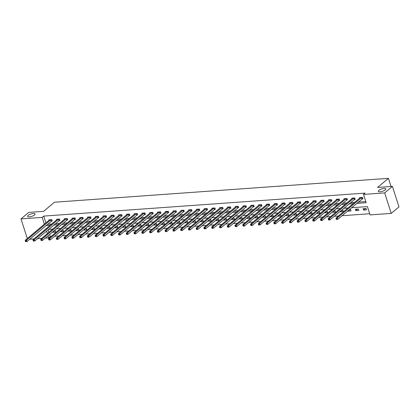 <?xml version="1.0" encoding="UTF-8"?>
<svg xmlns="http://www.w3.org/2000/svg" width="420" height="420" viewBox="0 0 420 420"><rect width="100%" height="100%" fill="white"/><g stroke="black" fill="none" stroke-linecap="round" stroke-linejoin="round"><path stroke-width="0.63" d="M34.54 214.961A3.922 1.239 162.2 0 1 30.503 216.694A3.922 1.239 162.2 0 1 27.615 216.389A3.922 1.239 162.2 0 1 28.166 215.418A3.922 1.239 162.2 0 1 32.198 213.685A3.922 1.239 162.2 0 1 35.086 213.99A3.922 1.239 162.2 0 1 34.54 214.961M385.256 189.882A3.922 1.239 162.2 0 1 381.218 191.615A3.922 1.239 162.2 0 1 378.331 191.31A3.922 1.239 162.2 0 1 378.882 190.339A3.922 1.239 162.2 0 1 382.919 188.612A3.922 1.239 162.2 0 1 385.807 188.911A3.922 1.239 162.2 0 1 385.256 189.882M27.305 238.544L21 218.909L28.754 212.399L43.596 211.339L54.453 202.225L388.432 178.343L377.58 187.457L392.422 186.396L399 206.887L391.246 213.397L370.078 214.914L367.411 206.603L351.54 207.737M49.618 234.465L50.295 236.586L51.025 236.534M54.558 236.282L58.795 235.977M62.328 235.725L66.565 235.421M70.098 235.168L74.335 234.869M77.868 234.617L82.1 234.313M85.638 234.061L89.87 233.756M93.403 233.504L97.639 233.2M101.173 232.948L105.41 232.643M108.943 232.391L113.18 232.092M116.713 231.835L120.95 231.536M124.483 231.284L128.72 230.979M132.253 230.727L136.49 230.422M140.023 230.171L144.254 229.866M147.793 229.614L152.024 229.315M155.558 229.058L159.794 228.758M163.328 228.506L167.564 228.202M171.097 227.95L175.334 227.645M178.868 227.393L183.104 227.089M186.638 226.837L190.874 226.532M194.408 226.28L198.644 225.981M202.178 225.724L206.414 225.424M209.947 225.172L214.179 224.868M217.718 224.616L221.949 224.311M225.482 224.059L229.719 223.755M233.252 223.503L237.489 223.204M241.022 222.947L245.259 222.647M248.792 222.395L253.029 222.091M256.562 221.839L260.799 221.534M264.332 221.282L268.569 220.978M272.102 220.726L276.334 220.421M279.872 220.169L284.104 219.87M287.637 219.618L291.874 219.314M295.407 219.061L299.644 218.757M303.177 218.505L307.414 218.201M310.947 217.948L315.184 217.644M318.717 217.392L322.954 217.093M326.487 216.835L330.724 216.536M334.257 216.284L338.489 215.98M342.027 215.728L369.705 213.749M50.295 236.586L48.746 237.888L45.239 238.14M41.706 238.392L37.469 238.697M33.936 238.948L29.699 239.248M391.052 186.491L388.432 178.343M48.106 229.761L48.93 232.328M366.109 208.478L363.122 208.693L363.568 210.079L366.555 209.864L366.109 208.478M358.344 209.034L355.352 209.249L355.798 210.635L358.785 210.42L358.344 209.034M347.902 210.793L348.028 211.192L351.015 210.977L350.574 209.591L349.219 209.69M340.132 211.349L340.258 211.743L343.25 211.533L342.804 210.147L341.45 210.242M332.362 211.906L332.488 212.299L335.48 212.09L335.034 210.703L333.68 210.798M324.592 212.457L324.723 212.856L327.71 212.641L327.264 211.26L325.909 211.355M316.822 213.014L316.953 213.413L319.94 213.197L319.494 211.811L318.139 211.911M309.057 213.57L309.183 213.969L312.17 213.754L311.724 212.368L310.369 212.468M301.287 214.127L301.413 214.52L304.4 214.31L303.954 212.924L302.6 213.019M293.517 214.683L293.643 215.077L296.63 214.867L296.189 213.481L294.83 213.575M285.747 215.24L285.873 215.633L288.86 215.418L288.419 214.037L287.065 214.132M277.977 215.791L278.103 216.19L281.09 215.975L280.649 214.589L279.295 214.688M270.207 216.347L270.333 216.746L273.326 216.531L272.879 215.145L271.525 215.245M262.437 216.904L262.568 217.303L265.555 217.088L265.109 215.702L263.755 215.801M254.667 217.46L254.798 217.854L257.786 217.644L257.339 216.258L255.985 216.353M246.902 218.017L247.028 218.411L250.016 218.195L249.569 216.815L248.215 216.909M239.132 218.568L239.258 218.967L242.246 218.752L241.799 217.371L240.445 217.466M231.362 219.125L231.488 219.524L234.476 219.308L234.035 217.922L232.675 218.022M223.592 219.681L223.718 220.08L226.706 219.865L226.265 218.479L224.91 218.578M215.822 220.238L215.948 220.631L218.935 220.421L218.495 219.035L217.14 219.13M208.052 220.794L208.178 221.188L211.171 220.978L210.725 219.592L209.37 219.686M200.282 221.351L200.413 221.744L203.401 221.529L202.954 220.148L201.6 220.243M192.512 221.902L192.644 222.301L195.631 222.085L195.184 220.7L193.83 220.799M184.748 222.458L184.874 222.857L187.861 222.642L187.415 221.256L186.06 221.356M176.978 223.015L177.103 223.414L180.091 223.198L179.645 221.812L178.29 221.912M169.208 223.571L169.334 223.965L172.321 223.755L171.875 222.369L170.52 222.464M161.438 224.128L161.564 224.522L164.551 224.306L164.11 222.925L162.755 223.02M153.667 224.679L153.793 225.078L156.781 224.863L156.34 223.482L154.985 223.577M145.898 225.236L146.024 225.635L149.016 225.419L148.57 224.033L147.215 224.133M138.128 225.792L138.254 226.191L141.246 225.976L140.8 224.59L139.445 224.69M130.358 226.349L130.489 226.742L133.476 226.532L133.03 225.146L131.675 225.241M122.588 226.905L122.719 227.299L125.706 227.089L125.26 225.703L123.905 225.797M114.823 227.456L114.949 227.855L117.936 227.64L117.49 226.259L116.135 226.354M107.053 228.013L107.179 228.412L110.166 228.197L109.72 226.81L108.365 226.91M99.283 228.569L99.409 228.968L102.396 228.753L101.955 227.367L100.595 227.467M91.513 229.126L91.639 229.52L94.626 229.309L94.185 227.923L92.831 228.018M83.743 229.682L83.869 230.076L86.861 229.866L86.415 228.48L85.061 228.575M75.973 230.239L76.099 230.633L79.091 230.417L78.645 229.037L77.291 229.131M68.203 230.79L68.334 231.189L71.321 230.974L70.875 229.588L69.52 229.688M60.433 231.347L60.564 231.746L63.551 231.53L63.105 230.144L61.751 230.244M52.668 231.903L52.794 232.302L55.781 232.087L55.335 230.701L53.98 230.8M356.706 203.401L366.167 202.729L363.5 194.418L365.048 193.116L43.717 216.09L45.911 222.925M47.481 224.322L51.718 224.018M55.251 223.766L59.483 223.466M63.021 223.209L67.252 222.91M70.786 222.658L75.023 222.353M78.556 222.101L82.793 221.797M86.326 221.545L90.562 221.24M94.096 220.988L98.333 220.684M101.866 220.432L106.103 220.133M109.636 219.881L113.873 219.576M117.406 219.324L121.637 219.02M125.176 218.768L129.407 218.463M132.941 218.211L137.177 217.907M140.71 217.655L144.947 217.355M148.481 217.098L152.717 216.799M156.251 216.547L160.487 216.242M164.021 215.99L168.257 215.686M171.791 215.434L176.027 215.129M179.56 214.877L183.792 214.573M187.331 214.321L191.562 214.022M195.101 213.77L199.332 213.465M202.865 213.213L207.102 212.909M210.635 212.657L214.872 212.352M218.405 212.1L222.642 211.796M226.175 211.543L230.412 211.244M233.945 210.987L238.182 210.688M241.715 210.436L245.952 210.131M249.485 209.879L253.717 209.575M257.255 209.323L261.487 209.018M265.02 208.766L269.257 208.467M272.79 208.21L277.027 207.911M280.56 207.659L284.797 207.354M288.33 207.102L292.567 206.797M296.1 206.546L300.337 206.241M303.87 205.989L308.107 205.684M311.64 205.433L315.871 205.133M319.41 204.876L323.642 204.577M327.175 204.325L331.411 204.02M334.945 203.768L339.181 203.464M342.715 203.212L346.952 202.907M350.485 202.655L354.721 202.356M358.255 202.099L365.794 201.563M362.192 198.844L363.001 198.786L362.555 197.4L359.567 197.615L359.735 198.146M354.422 199.4L355.231 199.343L354.784 197.957L351.797 198.172L351.965 198.697M346.652 199.957L347.461 199.899L347.014 198.513L344.027 198.728L344.195 199.253M338.887 200.513L339.691 200.456L339.245 199.07L336.257 199.285L336.425 199.81M331.118 201.065L331.921 201.007L331.48 199.626L328.487 199.836L328.661 200.366M323.348 201.621L324.151 201.563L323.71 200.183L320.717 200.393L320.891 200.923M315.578 202.178L316.381 202.12L315.94 200.734L312.953 200.949L313.12 201.474M307.808 202.734L308.616 202.676L308.17 201.29L305.183 201.506L305.351 202.031M300.038 203.291L300.846 203.233L300.4 201.847L297.413 202.062L297.581 202.587M292.268 203.847L293.076 203.789L292.63 202.403L289.643 202.613L289.81 203.144M284.498 204.398L285.306 204.341L284.86 202.96L281.873 203.17L282.041 203.7M276.728 204.955L277.536 204.897L277.09 203.511L274.103 203.726L274.27 204.257M268.963 205.511L269.766 205.453L269.32 204.067L266.333 204.283L266.506 204.808M261.193 206.068L261.996 206.01L261.555 204.624L258.562 204.839L258.736 205.364M253.423 206.624L254.226 206.566L253.785 205.18L250.798 205.396L250.966 205.921M245.653 207.175L246.461 207.118L246.015 205.737L243.028 205.947L243.196 206.477M237.883 207.732L238.691 207.674L238.245 206.288L235.258 206.504L235.426 207.034M230.113 208.289L230.921 208.231L230.475 206.845L227.488 207.06L227.656 207.585M222.343 208.845L223.151 208.787L222.705 207.401L219.718 207.617L219.886 208.142M214.573 209.402L215.381 209.344L214.935 207.958L211.948 208.173L212.116 208.698M206.808 209.953L207.611 209.9L207.165 208.514L204.178 208.724L204.346 209.255M199.038 210.509L199.841 210.452L199.4 209.071L196.408 209.281L196.581 209.811M191.268 211.066L192.071 211.008L191.63 209.622L188.638 209.837L188.811 210.368M183.498 211.622L184.301 211.565L183.86 210.178L180.873 210.394L181.041 210.919M175.728 212.179L176.536 212.121L176.09 210.735L173.103 210.95L173.271 211.475M167.958 212.735L168.767 212.678L168.32 211.291L165.333 211.507L165.501 212.032M160.188 213.287L160.997 213.229L160.55 211.848L157.563 212.058L157.731 212.588M152.418 213.843L153.227 213.785L152.78 212.399L149.793 212.615L149.961 213.145M144.653 214.4L145.457 214.342L145.01 212.956L142.023 213.171L142.191 213.696M136.883 214.956L137.686 214.898L137.246 213.512L134.253 213.728L134.426 214.253M129.113 215.513L129.917 215.455L129.476 214.069L126.483 214.284L126.656 214.809M121.343 216.064L122.147 216.006L121.706 214.625L118.718 214.835L118.886 215.366M113.573 216.62L114.382 216.562L113.936 215.182L110.948 215.392L111.116 215.922M105.803 217.177L106.612 217.119L106.166 215.733L103.178 215.948L103.346 216.473M98.033 217.733L98.842 217.675L98.395 216.29L95.408 216.505L95.576 217.03M90.263 218.29L91.072 218.232L90.626 216.846L87.638 217.061L87.806 217.586M82.493 218.846L83.302 218.789L82.856 217.403L79.868 217.618L80.036 218.143M74.729 219.398L75.532 219.34L75.086 217.959L72.098 218.169L72.272 218.699M66.959 219.954L67.762 219.896L67.321 218.51L64.328 218.726L64.502 219.256M59.188 220.511L59.992 220.453L59.551 219.067L56.563 219.282L56.732 219.807M51.419 221.067L52.227 221.009L51.781 219.623L48.794 219.839L48.962 220.364M392.422 186.396L384.668 192.906L391.246 213.397M21 218.909L42.168 217.392L44.363 224.228M43.717 216.09L42.168 217.392M363.5 194.418L384.668 192.906M45.927 225.624L50.164 225.32M53.697 225.067L57.934 224.768M61.467 224.511L65.704 224.212M69.237 223.96L73.474 223.655M77.007 223.403L81.244 223.099M84.777 222.847L89.014 222.542M92.547 222.29L96.779 221.986M100.317 221.734L104.549 221.434M108.082 221.183L112.319 220.878M115.852 220.626L120.089 220.322M123.622 220.07L127.859 219.765M131.392 219.513L135.629 219.209M139.162 218.957L143.399 218.657M146.932 218.4L151.168 218.101M154.702 217.849L158.933 217.544M162.472 217.292L166.703 216.988M170.237 216.736L174.473 216.431M178.007 216.179L182.243 215.875M185.777 215.623L190.013 215.323M193.547 215.072L197.783 214.767M201.316 214.515L205.553 214.21M209.087 213.959L213.323 213.654M216.857 213.402L221.093 213.097M224.627 212.846L228.858 212.546M232.397 212.289L236.628 211.99M240.161 211.738L244.398 211.433M247.931 211.181L252.168 210.877M255.701 210.625L259.938 210.32M263.471 210.068L267.708 209.769M271.241 209.512L275.478 209.213M279.011 208.96L283.248 208.656M286.781 208.404L291.013 208.1M294.551 207.847L298.783 207.543M302.316 207.291L306.553 206.987M310.086 206.734L314.323 206.435M317.856 206.178L322.093 205.879M325.626 205.627L329.863 205.322M333.396 205.07L337.633 204.766M341.166 204.514L345.403 204.209M348.936 203.957L353.168 203.658M46.557 231.063L47.376 233.63M48.064 235.767L48.746 237.888M348.007 207.989L343.77 208.294M340.237 208.546L336 208.85M332.467 209.102L328.23 209.407M324.697 209.659L320.46 209.958M316.927 210.215L312.695 210.515M309.157 210.767L304.925 211.071M301.392 211.323L297.155 211.628M293.622 211.88L289.385 212.184M285.852 212.436L281.615 212.741M278.082 212.993L273.845 213.292M270.312 213.549L266.075 213.848M262.542 214.1L258.305 214.405M254.772 214.657L250.541 214.961M247.002 215.213L242.771 215.518M239.237 215.77L235.001 216.069M231.467 216.326L227.231 216.626M223.697 216.878L219.46 217.182M215.927 217.434L211.691 217.739M208.157 217.991L203.921 218.295M200.387 218.547L196.151 218.852M192.617 219.103L188.381 219.403M184.847 219.655L180.616 219.959M177.077 220.211L172.846 220.516M169.312 220.768L165.076 221.072M161.542 221.324L157.306 221.629M153.773 221.881L149.536 222.18M146.003 222.437L141.766 222.737M138.233 222.989L133.996 223.293M130.463 223.545L126.226 223.85M122.692 224.102L118.461 224.406M114.923 224.658L110.691 224.963M107.158 225.215L102.921 225.514M99.388 225.766L95.151 226.07M91.618 226.322L87.381 226.627M83.848 226.879L79.611 227.183M76.078 227.435L71.841 227.74M68.308 227.992L64.071 228.291M60.538 228.548L56.306 228.847M52.768 229.1L48.536 229.404M365.411 208.53L363.568 210.079M357.641 209.087L355.798 210.635M349.876 209.643L348.028 211.192M342.106 210.194L340.258 211.743M334.336 210.751L332.488 212.299M326.566 211.307L324.723 212.856M318.796 211.864L316.953 213.413M311.026 212.42L309.183 213.969M303.256 212.977L301.413 214.52M295.486 213.528L293.643 215.077M287.716 214.084L285.873 215.633M279.951 214.641L278.103 216.19M272.181 215.197L270.333 216.746M264.411 215.754L262.568 217.303M256.641 216.305L254.798 217.854M248.871 216.862L247.028 218.411M241.101 217.418L239.258 218.967M233.331 217.975L231.488 219.524M225.561 218.531L223.718 220.08M217.796 219.088L215.948 220.631M210.026 219.639L208.178 221.188M202.256 220.196L200.413 221.744M194.486 220.752L192.644 222.301M186.716 221.309L184.874 222.857M178.946 221.865L177.103 223.414M171.176 222.416L169.334 223.965M163.406 222.973L161.564 224.522M155.642 223.529L153.793 225.078M147.872 224.086L146.024 225.635M140.102 224.642L138.254 226.191M132.332 225.194L130.489 226.742M124.561 225.75L122.719 227.299M116.792 226.306L114.949 227.855M109.022 226.863L107.179 228.412M101.252 227.419L99.409 228.968M93.482 227.976L91.639 229.52M85.717 228.527L83.869 230.076M77.947 229.084L76.099 230.633M70.177 229.64L68.334 231.189M62.407 230.197L60.564 231.746M54.637 230.753L52.794 232.302M361.746 197.458L337.265 217.964L336.021 218.053L360.37 197.558M362.896 198.466L337.712 219.35L336.467 219.434L336.803 219.298L336.625 218.741L336.126 218.778L336.305 219.334M336.625 218.741L337.265 217.964L337.712 219.35L336.803 219.298M336.021 218.053L336.126 218.778M353.981 198.014L329.5 218.521L328.251 218.61L352.606 198.114M355.126 199.022L329.942 219.902L328.697 219.991L329.033 219.854L328.855 219.298L328.356 219.334L328.534 219.891M328.855 219.298L329.5 218.521L329.942 219.902L329.033 219.854M328.251 218.61L328.356 219.334M346.211 198.571L321.731 219.072L320.481 219.161L344.836 198.671M347.356 199.579L322.171 220.458L320.927 220.547L321.263 220.411L321.085 219.854L320.586 219.891L320.764 220.442M321.085 219.854L321.731 219.072L322.171 220.458L321.263 220.411M320.481 219.161L320.586 219.891M338.441 199.127L313.961 219.629L312.716 219.718L337.066 199.227M339.586 200.135L314.401 221.015L313.157 221.104L313.493 220.962L313.315 220.411L312.816 220.447L312.994 220.999M313.315 220.411L313.961 219.629L314.401 221.015L313.493 220.962M312.716 219.718L312.816 220.447M330.671 199.684L306.191 220.185L304.946 220.274L329.296 199.778M331.821 200.686L306.637 221.571L305.387 221.66L305.723 221.519L305.545 220.967L305.046 220.999L305.225 221.555M305.545 220.967L306.191 220.185L306.637 221.571L305.723 221.519M304.946 220.274L305.046 220.999M322.901 200.24L298.421 220.742L297.176 220.831L321.526 200.335M324.051 201.243L298.867 222.128L297.623 222.217L297.953 222.075L297.775 221.524L297.281 221.555L297.455 222.112M297.775 221.524L298.421 220.742L298.867 222.128L297.953 222.075M297.176 220.831L297.281 221.555M315.131 200.791L290.651 221.298L289.406 221.387L313.756 200.891M316.281 201.799L291.097 222.679L289.853 222.768L290.183 222.632L290.01 222.075L289.511 222.112L289.69 222.668M290.01 222.075L290.651 221.298L291.097 222.679L290.183 222.632M289.406 221.387L289.511 222.112M307.361 201.348L282.881 221.849L281.636 221.939L305.986 201.448M308.511 202.356L283.327 223.235L282.082 223.325L282.419 223.188L282.24 222.632L281.741 222.668L281.92 223.22M282.24 222.632L282.881 221.849L283.327 223.235L282.419 223.188M281.636 221.939L281.741 222.668M299.591 201.905L275.111 222.406L273.866 222.495L298.216 202.004M300.741 202.913L275.557 223.792L274.312 223.881L274.649 223.739L274.47 223.188L273.971 223.225L274.15 223.776M274.47 223.188L275.111 222.406L275.557 223.792L274.649 223.739M273.866 222.495L273.971 223.225M291.827 202.461L267.341 222.962L266.096 223.052L290.446 202.561M292.971 203.464L267.787 224.348L266.543 224.438L266.878 224.296L266.7 223.745L266.201 223.781L266.38 224.333M266.7 223.745L267.341 222.962L267.787 224.348L266.878 224.296M266.096 223.052L266.201 223.781M284.056 203.018L259.576 223.519L258.326 223.608L282.681 203.112M285.201 204.02L260.017 224.905L258.772 224.994L259.109 224.852L258.93 224.301L258.431 224.333L258.61 224.889M258.93 224.301L259.576 223.519L260.017 224.905L259.109 224.852M258.326 223.608L258.431 224.333M276.286 203.569L251.806 224.075L250.561 224.165L274.911 203.668M277.431 204.577L252.247 225.456L251.003 225.545L251.339 225.409L251.16 224.852L250.661 224.889L250.84 225.446M251.16 224.852L251.806 224.075L252.247 225.456L251.339 225.409M250.561 224.165L250.661 224.889M268.517 204.125L244.036 224.632L242.792 224.716L267.141 204.225M269.666 205.133L244.482 226.013L243.233 226.102L243.569 225.965L243.39 225.409L242.891 225.446L243.07 226.002M243.39 225.409L244.036 224.632L244.482 226.013L243.569 225.965M242.792 224.716L242.891 225.446M260.747 204.682L236.266 225.183L235.022 225.272L259.371 204.782M261.896 205.69L236.712 226.569L235.463 226.658L235.798 226.522L235.62 225.965L235.127 226.002L235.3 226.553M235.62 225.965L236.266 225.183L236.712 226.569L235.798 226.522M235.022 225.272L235.127 226.002M252.977 205.238L228.496 225.74L227.252 225.829L251.601 205.338M254.126 206.246L228.942 227.126L227.698 227.215L228.029 227.073L227.855 226.522L227.357 226.559L227.535 227.11M227.855 226.522L228.496 225.74L228.942 227.126L228.029 227.073M227.252 225.829L227.357 226.559M245.207 205.795L220.726 226.296L219.482 226.385L243.831 205.889M246.356 206.797L221.172 227.682L219.928 227.771L220.264 227.63L220.085 227.078L219.587 227.11L219.765 227.666M220.085 227.078L220.726 226.296L221.172 227.682L220.264 227.63M219.482 226.385L219.587 227.11M237.436 206.346L212.956 226.853L211.712 226.942L236.061 206.446M238.586 207.354L213.402 228.239L212.158 228.328L212.494 228.186L212.315 227.63L211.816 227.666L211.995 228.223M212.315 227.63L212.956 226.853L213.402 228.239L212.494 228.186M211.712 226.942L211.816 227.666M229.672 206.903L205.186 227.409L203.941 227.498L228.291 207.002M230.816 207.911L205.632 228.79L204.388 228.879L204.724 228.743L204.545 228.186L204.047 228.223L204.225 228.779M204.545 228.186L205.186 227.409L205.632 228.79L204.724 228.743M203.941 227.498L204.047 228.223M221.902 207.459L197.421 227.96L196.172 228.049L220.526 207.559M223.046 208.467L197.862 229.346L196.618 229.435L196.954 229.299L196.775 228.743L196.277 228.779L196.455 229.331M196.775 228.743L197.421 227.96L197.862 229.346L196.954 229.299M196.172 228.049L196.277 228.779M214.132 208.016L189.651 228.517L188.407 228.606L212.756 208.115M215.276 209.024L190.092 229.903L188.848 229.992L189.184 229.85L189.005 229.299L188.507 229.336L188.685 229.887M189.005 229.299L189.651 228.517L190.092 229.903L189.184 229.85M188.407 228.606L188.507 229.336M206.362 208.572L181.881 229.073L180.637 229.163L204.986 208.666M207.512 209.575L182.322 230.459L181.078 230.548L181.414 230.407L181.235 229.856L180.737 229.892L180.915 230.444M181.235 229.856L181.881 229.073L182.322 230.459L181.414 230.407M180.637 229.163L180.737 229.892M198.592 209.129L174.111 229.63L172.867 229.719L197.216 209.223M199.742 210.131L174.557 231.016L173.308 231.105L173.644 230.963L173.465 230.412L172.972 230.444L173.145 231M173.465 230.412L174.111 229.63L174.557 231.016L173.644 230.963M172.867 229.719L172.972 230.444M190.822 209.68L166.341 230.186L165.097 230.276L189.446 209.78M191.972 210.688L166.787 231.567L165.543 231.656L165.874 231.52L165.701 230.963L165.202 231L165.38 231.556M165.701 230.963L166.341 230.186L166.787 231.567L165.874 231.52M165.097 230.276L165.202 231M183.052 210.236L158.571 230.743L157.327 230.827L181.676 210.336M184.202 211.244L159.017 232.124L157.773 232.213L158.104 232.076L157.93 231.52L157.432 231.556L157.61 232.108M157.93 231.52L158.571 230.743L159.017 232.124L158.104 232.076M157.327 230.827L157.432 231.556M175.282 210.793L150.801 231.294L149.557 231.383L173.906 210.893M176.431 211.801L151.247 232.68L150.003 232.769L150.339 232.633L150.16 232.076L149.662 232.113L149.84 232.664M150.16 232.076L150.801 231.294L151.247 232.68L150.339 232.633M149.557 231.383L149.662 232.113M167.512 211.349L143.031 231.851L141.787 231.94L166.136 211.449M168.661 212.357L143.477 233.237L142.233 233.326L142.569 233.184L142.391 232.633L141.892 232.669L142.07 233.221M142.391 232.633L143.031 231.851L143.477 233.237L142.569 233.184M141.787 231.94L141.892 232.669M159.747 211.906L135.266 232.407L134.017 232.496L158.372 212M160.892 212.909L135.707 233.793L134.463 233.882L134.799 233.741L134.621 233.189L134.122 233.221L134.3 233.777M134.621 233.189L135.266 232.407L135.707 233.793L134.799 233.741M134.017 232.496L134.122 233.221M151.977 212.457L127.496 232.964L126.247 233.053L150.602 212.557M153.122 213.465L127.937 234.35L126.693 234.434L127.029 234.297L126.851 233.741L126.352 233.777L126.53 234.334M126.851 233.741L127.496 232.964L127.937 234.35L127.029 234.297M126.247 233.053L126.352 233.777M144.207 213.014L119.726 233.52L118.482 233.609L142.832 213.113M145.352 214.022L120.167 234.901L118.923 234.99L119.259 234.853L119.081 234.297L118.582 234.334L118.76 234.89M119.081 234.297L119.726 233.52L120.167 234.901L119.259 234.853M118.482 233.609L118.582 234.334M136.437 213.57L111.956 234.071L110.712 234.161L135.061 213.67M137.587 214.578L112.403 235.457L111.153 235.547L111.489 235.41L111.311 234.853L110.812 234.89L110.99 235.441M111.311 234.853L111.956 234.071L112.403 235.457L111.489 235.41M110.712 234.161L110.812 234.89M128.667 214.127L104.186 234.628L102.942 234.717L127.292 214.226M129.817 215.135L104.633 236.014L103.388 236.103L103.719 235.961L103.541 235.41L103.047 235.447L103.22 235.998M103.541 235.41L104.186 234.628L104.633 236.014L103.719 235.961M102.942 234.717L103.047 235.447M120.897 214.683L96.416 235.184L95.172 235.274L119.522 214.778M122.047 215.686L96.862 236.57L95.618 236.66L95.949 236.518L95.776 235.966L95.277 236.003L95.456 236.554M95.776 235.966L96.416 235.184L96.862 236.57L95.949 236.518M95.172 235.274L95.277 236.003M113.127 215.24L88.646 235.741L87.402 235.83L111.752 215.334M114.277 216.242L89.093 237.127L87.848 237.216L88.184 237.074L88.006 236.523L87.507 236.554L87.686 237.111M88.006 236.523L88.646 235.741L89.093 237.127L88.184 237.074M87.402 235.83L87.507 236.554M105.357 215.791L80.876 236.297L79.632 236.387L103.982 215.891M106.507 216.799L81.323 237.678L80.078 237.767L80.414 237.631L80.236 237.074L79.737 237.111L79.916 237.668M80.236 237.074L80.876 236.297L81.323 237.678L80.414 237.631M79.632 236.387L79.737 237.111M97.592 216.347L73.106 236.849L71.862 236.938L96.212 216.447M98.737 217.355L73.552 238.234L72.308 238.324L72.644 238.187L72.466 237.631L71.967 237.668L72.145 238.219M72.466 237.631L73.106 236.849L73.552 238.234L72.644 238.187M71.862 236.938L71.967 237.668M89.822 216.904L65.341 237.405L64.092 237.494L88.447 217.004M90.967 217.912L65.782 238.791L64.538 238.88L64.874 238.739L64.696 238.187L64.197 238.224L64.376 238.775M64.696 238.187L65.341 237.405L65.782 238.791L64.874 238.739M64.092 237.494L64.197 238.224M82.052 217.46L57.572 237.962L56.327 238.051L80.677 217.56M83.197 218.463L58.013 239.347L56.768 239.437L57.104 239.295L56.926 238.744L56.427 238.781L56.605 239.332M56.926 238.744L57.572 237.962L58.013 239.347L57.104 239.295M56.327 238.051L56.427 238.781M74.282 218.017L49.802 238.518L48.557 238.607L72.907 218.111M75.432 219.02L50.248 239.904L48.998 239.993L49.334 239.852L49.156 239.3L48.657 239.332L48.836 239.888M49.156 239.3L49.802 238.518L50.248 239.904L49.334 239.852M48.557 238.607L48.657 239.332M66.512 218.568L42.032 239.075L40.787 239.164L65.137 218.668M67.662 219.576L42.478 240.46L41.228 240.545L41.564 240.408L41.386 239.852L40.892 239.888L41.066 240.445M41.386 239.852L42.032 239.075L42.478 240.46L41.564 240.408M40.787 239.164L40.892 239.888M58.742 219.125L34.262 239.631L33.017 239.72L57.367 219.224M59.892 220.133L34.708 241.012L33.464 241.101L33.794 240.965L33.621 240.408L33.122 240.445L33.301 241.001M33.621 240.408L34.262 239.631L34.708 241.012L33.794 240.965M33.017 239.72L33.122 240.445M50.972 219.681L26.492 240.182L25.247 240.272L49.597 219.781M52.122 220.689L26.938 241.568L25.694 241.658L26.029 241.521L25.851 240.965L25.352 241.001L25.531 241.553M25.851 240.965L26.492 240.182L26.938 241.568L26.029 241.521M25.247 240.272L25.352 241.001M361.673 197.5L362.119 198.886M361.52 197.6L361.967 198.986M353.903 198.056L354.349 199.442M353.75 198.156L354.197 199.542M346.132 198.613L346.579 199.994M345.986 198.713L346.427 200.093M338.368 199.169L338.809 200.55M338.216 199.269L338.656 200.65M330.598 199.721L331.039 201.107M330.445 199.82L330.887 201.206M322.828 200.277L323.269 201.663M322.675 200.377L323.122 201.763M315.058 200.834L315.504 202.22M314.906 200.933L315.352 202.319M307.288 201.39L307.734 202.776M307.135 201.49L307.582 202.876M299.518 201.947L299.964 203.327M299.366 202.046L299.812 203.427M291.748 202.498L292.194 203.884M291.596 202.597L292.042 203.984M283.978 203.054L284.424 204.44M283.826 203.154L284.272 204.54M276.213 203.611L276.654 204.997M276.061 203.71L276.502 205.097M268.443 204.167L268.884 205.553M268.291 204.267L268.732 205.653M260.673 204.724L261.114 206.105M260.521 204.823L260.967 206.204M252.903 205.28L253.349 206.661M252.751 205.38L253.197 206.761M245.133 205.832L245.579 207.218M244.981 205.931L245.427 207.317M237.363 206.388L237.809 207.774M237.211 206.488L237.657 207.874M229.593 206.945L230.039 208.331M229.441 207.044L229.887 208.43M221.823 207.501L222.269 208.887M221.671 207.601L222.117 208.987M214.053 208.058L214.499 209.438M213.906 208.157L214.347 209.538M206.288 208.609L206.729 209.995M206.136 208.709L206.577 210.095M198.518 209.165L198.959 210.551M198.366 209.265L198.812 210.651M190.748 209.722L191.195 211.108M190.596 209.822L191.042 211.208M182.978 210.278L183.424 211.664M182.826 210.378L183.272 211.764M175.208 210.835L175.655 212.216M175.056 210.934L175.502 212.315M167.438 211.386L167.885 212.772M167.286 211.486L167.732 212.872M159.668 211.942L160.115 213.328M159.516 212.042L159.962 213.428M151.898 212.499L152.345 213.885M151.751 212.599L152.192 213.985M144.134 213.055L144.575 214.441M143.981 213.155L144.422 214.541M136.364 213.612L136.804 214.998M136.211 213.712L136.652 215.098M128.594 214.168L129.04 215.549M128.441 214.268L128.888 215.649M120.823 214.72L121.27 216.106M120.671 214.82L121.117 216.206M113.053 215.276L113.5 216.662M112.901 215.376L113.348 216.762M105.284 215.833L105.73 217.219M105.131 215.933L105.578 217.319M97.514 216.389L97.96 217.775M97.361 216.489L97.808 217.875M89.743 216.946L90.19 218.327M89.597 217.046L90.038 218.426M81.979 217.497L82.42 218.883M81.827 217.597L82.267 218.983M74.209 218.053L74.65 219.44M74.056 218.153L74.498 219.539M66.439 218.61L66.88 219.996M66.287 218.71L66.733 220.096M58.669 219.166L59.115 220.553M58.517 219.266L58.963 220.652M50.899 219.723L51.345 221.104M50.746 219.823L51.193 221.203"/></g></svg>

